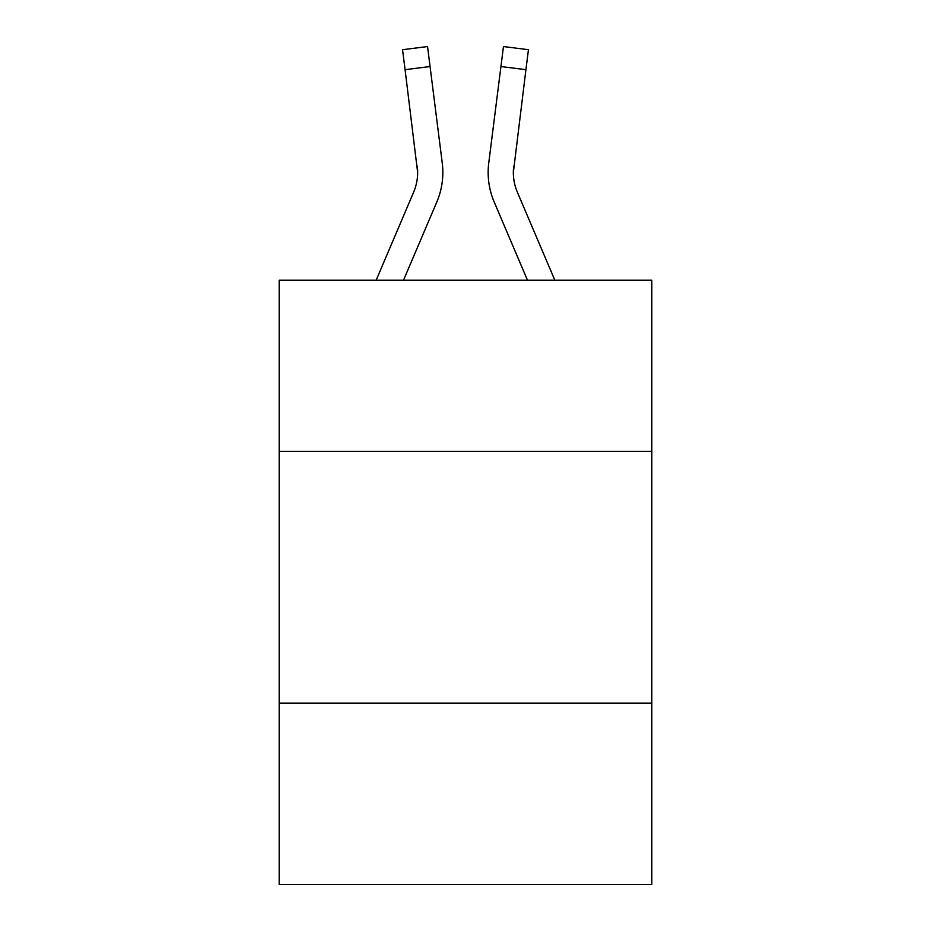 <?xml version="1.0" encoding="UTF-8"?>
<svg xmlns="http://www.w3.org/2000/svg" width="931" height="931" viewBox="0 0 931 931"><rect width="100%" height="100%" fill="white"/><g stroke="black" fill="none" stroke-linecap="round" stroke-linejoin="round"><path stroke-width="1.4" d="M651.816 451.395L651.816 280.196L279.184 280.196L279.184 451.395L651.816 451.395L651.816 884.45L279.184 884.45L279.184 451.395M651.816 703.173L279.184 703.173M403.519 280.196L436.802 202.027A75.527 75.527 -51 0 0 442.248 162.972L430.064 66.532L405.078 69.685L402.553 49.704L427.538 46.55L430.064 66.532M376.159 280.196L413.643 192.158A50.355 50.355 -35.4 0 0 417.658 172.526L405.078 69.685M441.864 159.946L442.248 162.972M554.841 280.196L517.357 192.158A50.355 50.355 35.4 0 1 513.342 172.526L525.922 69.685L500.936 66.532L503.462 46.55L528.447 49.704L525.922 69.685M527.481 280.196L494.198 202.027A75.527 75.527 51 0 1 488.752 162.972L500.936 66.532M513.4 174.9L513.737 166.125A50.355 50.355 51 0 0 517.357 192.158A50.355 50.355 51 0 1 513.342 172.526A50.355 50.355 51 0 0 517.357 192.158A50.355 50.355 51 0 1 513.342 172.526A50.355 50.355 51 0 0 517.357 192.158A50.355 50.355 51 0 1 513.342 172.526A50.355 50.355 51 0 0 517.357 192.158A50.355 50.355 51 0 1 513.342 172.526A50.355 50.355 51 0 0 517.357 192.158A50.355 50.355 51 0 1 513.342 172.526A50.355 50.355 51 0 0 517.357 192.158A50.355 50.355 51 0 1 513.342 172.526A50.355 50.355 51 0 0 517.357 192.158A50.355 50.355 51 0 1 513.342 172.526A50.355 50.355 51 0 0 517.357 192.158A50.355 50.355 51 0 1 513.342 172.526A50.355 50.355 51 0 0 517.357 192.158A50.355 50.355 51 0 1 513.342 172.526A50.355 50.355 51 0 0 517.357 192.158A50.355 50.355 51 0 1 513.342 172.526A50.355 50.355 51 0 0 517.357 192.158A50.355 50.355 51 0 1 513.342 172.526A50.355 50.355 51 0 0 517.357 192.158A50.355 50.355 51 0 1 513.342 172.526A50.355 50.355 51 0 0 517.357 192.158A50.355 50.355 51 0 1 513.342 172.526A50.355 50.355 51 0 0 517.357 192.158A50.355 50.355 51 0 1 513.342 172.526A50.355 50.355 51 0 0 517.357 192.158A50.355 50.355 51 0 1 513.342 172.526A50.355 50.355 51 0 0 517.357 192.158A50.355 50.355 51 0 1 513.342 172.526A50.355 50.355 51 0 0 517.357 192.158A50.355 50.355 51 0 1 513.342 172.526A50.355 50.355 51 0 0 517.357 192.158A50.355 50.355 51 0 1 513.342 172.526A50.355 50.355 51 0 0 517.357 192.158A50.355 50.355 51 0 1 513.342 172.526A50.355 50.355 51 0 0 517.357 192.158A50.355 50.355 51 0 1 513.342 172.526A50.355 50.355 51 0 0 517.357 192.158A50.355 50.355 51 0 1 513.342 172.526A50.355 50.355 51 0 0 517.357 192.158A50.355 50.355 51 0 1 513.342 172.526A50.355 50.355 51 0 0 517.357 192.158A50.355 50.355 51 0 1 513.342 172.526A50.355 50.355 51 0 0 517.357 192.158A50.355 50.355 51 0 1 513.342 172.526A50.355 50.355 51 0 0 517.357 192.158A50.355 50.355 51 0 1 513.342 172.526A50.355 50.355 51 0 0 517.357 192.158A50.355 50.355 51 0 1 513.342 172.526M413.643 192.158A50.355 50.355 -51 0 0 417.658 172.526A50.355 50.355 -51 0 1 413.643 192.158A50.355 50.355 -51 0 0 417.658 172.526A50.355 50.355 -51 0 1 413.643 192.158A50.355 50.355 -51 0 0 417.658 172.526A50.355 50.355 -51 0 1 413.643 192.158A50.355 50.355 -51 0 0 417.658 172.526A50.355 50.355 -51 0 1 413.643 192.158A50.355 50.355 -51 0 0 417.658 172.526A50.355 50.355 -51 0 1 413.643 192.158A50.355 50.355 -51 0 0 417.658 172.526A50.355 50.355 -51 0 1 413.643 192.158A50.355 50.355 -51 0 0 417.658 172.526A50.355 50.355 -51 0 1 413.643 192.158A50.355 50.355 -51 0 0 417.658 172.526A50.355 50.355 -51 0 1 413.643 192.158A50.355 50.355 -51 0 0 417.658 172.526A50.355 50.355 -51 0 1 413.643 192.158A50.355 50.355 -51 0 0 417.658 172.526A50.355 50.355 -51 0 1 413.643 192.158A50.355 50.355 -51 0 0 417.658 172.526A50.355 50.355 -51 0 1 413.643 192.158A50.355 50.355 -51 0 0 417.658 172.526A50.355 50.355 -51 0 1 413.643 192.158A50.355 50.355 -51 0 0 417.658 172.526A50.355 50.355 -51 0 1 413.643 192.158A50.355 50.355 -51 0 0 417.658 172.526A50.355 50.355 -51 0 1 413.643 192.158A50.355 50.355 -51 0 0 417.658 172.526A50.355 50.355 -51 0 1 413.643 192.158A50.355 50.355 -51 0 0 417.658 172.526A50.355 50.355 -51 0 1 413.643 192.158A50.355 50.355 -51 0 0 417.658 172.526A50.355 50.355 -51 0 1 413.643 192.158A50.355 50.355 -51 0 0 417.658 172.526A50.355 50.355 -51 0 1 413.643 192.158A50.355 50.355 -51 0 0 417.658 172.526A50.355 50.355 -51 0 1 413.643 192.158A50.355 50.355 -51 0 0 417.658 172.526A50.355 50.355 -51 0 1 413.643 192.158A50.355 50.355 -51 0 0 417.658 172.526A50.355 50.355 -51 0 1 413.643 192.158A50.355 50.355 -51 0 0 417.658 172.526A50.355 50.355 -51 0 1 413.643 192.158A50.355 50.355 -51 0 0 417.658 172.526A50.355 50.355 -51 0 1 413.643 192.158A50.355 50.355 -51 0 0 417.658 172.526A50.355 50.355 -51 0 1 413.643 192.158A50.355 50.355 -51 0 0 417.658 172.526A50.355 50.355 -51 0 1 413.643 192.158A50.355 50.355 -51 0 0 417.658 172.526L417.263 166.125A50.355 50.355 -51 0 1 413.643 192.158M503.462 46.55L528.447 49.704M442.842 172.398L442.749 176.122L442.842 172.398M488.251 176.122L488.158 172.398M488.752 162.972L489.136 159.946M402.553 49.704L427.538 46.55"/></g></svg>
